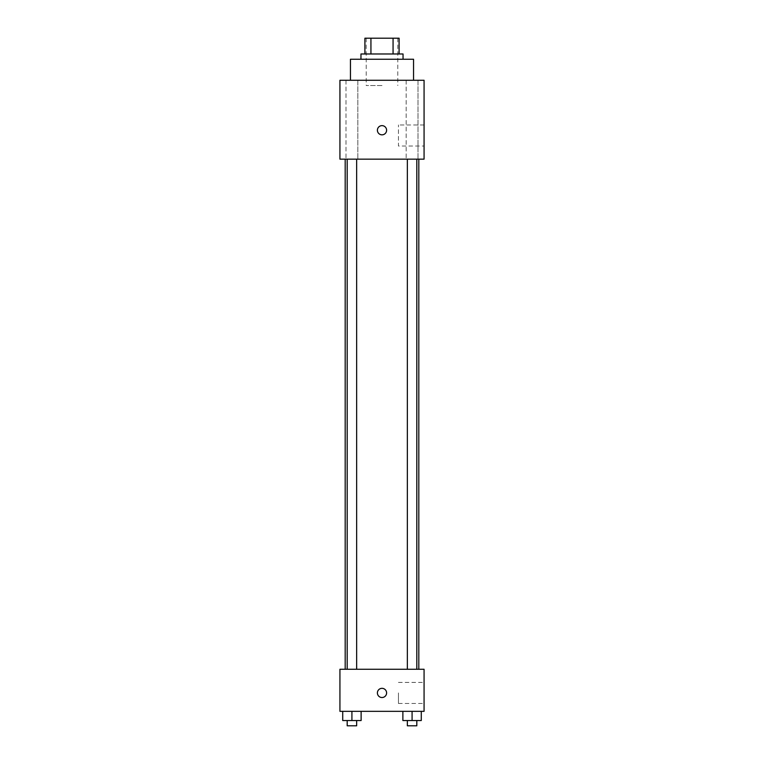<?xml version="1.0" encoding="UTF-8"?>
<svg xmlns="http://www.w3.org/2000/svg" width="764" height="764" viewBox="0 0 764 764"><rect width="100%" height="100%" fill="white"/><g stroke="black" fill="none" stroke-linecap="round" stroke-linejoin="round"><path stroke-width="0.57" stroke-dasharray="3.82 2.86" d="M382 85.53L366.223 85.53L382 85.53M382 38.2L366.223 38.2L382 38.2M393.068 53.977L393.068 38.2L399.094 38.2L399.094 53.977L370.932 53.977L399.094 53.977M393.068 38.2L364.906 38.2M370.932 53.977L364.906 53.977L370.932 53.977L370.932 38.2M403.039 53.977L360.961 53.977M360.961 59.239L403.039 59.239L360.961 59.239M350.447 59.239L413.553 59.239M382 80.268L350.447 80.268L382 80.268M417.994 80.268L406.171 80.268L417.994 80.268L406.171 80.268L417.994 80.268L417.994 159.151L406.171 159.151L417.994 159.151L406.171 159.151L417.994 159.151L417.994 80.268M357.829 80.268L346.006 80.268L357.829 80.268L346.006 80.268L357.829 80.268L357.829 159.151L346.006 159.151L357.829 159.151L346.006 159.151L357.829 159.151L357.829 80.268M424.068 80.268L339.932 80.268L339.932 159.151L424.068 159.151L424.068 80.268M424.068 146.01L424.068 124.971L424.068 146.01L398.445 146.01L398.445 124.971L398.445 146.01M339.932 130.233L339.932 134.836L339.932 130.233M382 134.836A4.603 4.603 0 0 1 378.018 127.932A4.603 4.603 0 0 1 385.982 127.932A4.603 4.603 0 0 1 382 134.836M382 125.63A4.603 4.603 0 0 0 378.018 132.535A4.603 4.603 0 0 0 385.982 132.535A4.603 4.603 0 0 0 382 125.63A4.603 4.603 0 0 0 378.018 132.535A4.603 4.603 0 0 0 385.982 132.535A4.603 4.603 0 0 0 382 125.63M416.81 159.151L407.346 159.151L416.81 159.151L407.346 159.151L416.81 159.151L416.81 669.264L407.346 669.264L416.81 669.264M356.654 159.151L347.19 159.151L356.654 159.151L347.19 159.151L356.654 159.151L356.654 669.264L347.19 669.264L356.654 669.264M382 159.151L345.185 159.151L382 159.151M382 669.264L345.185 669.264L382 669.264M424.068 669.264L339.932 669.264L339.932 711.341L424.068 711.341L424.068 669.264M339.932 692.929L339.932 688.326L339.932 692.929M421.279 720.538L412.082 720.538L421.279 720.538L421.279 711.341L402.876 711.341L421.279 711.341L402.876 711.341L421.279 711.341L402.876 711.341L421.279 711.341L402.876 711.341L421.279 711.341L421.279 720.538L402.876 720.538L402.876 711.341L402.876 720.538L416.81 720.538L412.082 720.538L412.082 711.341L412.082 720.538L402.876 720.538L402.876 711.341M361.124 720.538L351.917 720.538L361.124 720.538L361.124 711.341L342.721 711.341L361.124 711.341L342.721 711.341L361.124 711.341L342.721 711.341L361.124 711.341L342.721 711.341L361.124 711.341L361.124 720.538L342.721 720.538L342.721 711.341L342.721 720.538L356.654 720.538L351.917 720.538L351.917 711.341L351.917 720.538L342.721 720.538L342.721 711.341M424.068 692.929L424.068 703.453L424.068 692.929M382 688.326A4.603 4.603 0 0 0 378.018 695.23A4.603 4.603 0 0 0 385.982 695.23A4.603 4.603 0 0 0 382 688.326A4.603 4.603 0 0 0 378.018 695.23A4.603 4.603 0 0 0 385.982 695.23A4.603 4.603 0 0 0 382 688.326M382 697.532A4.603 4.603 0 0 1 378.018 690.627A4.603 4.603 0 0 1 385.982 690.627A4.603 4.603 0 0 1 382 697.532M398.445 692.929L398.445 703.453L398.445 692.929M407.346 720.538L407.346 725.8L416.81 725.8L407.346 725.8L416.81 725.8L416.81 720.538L407.346 720.538L416.81 720.538M412.082 720.538L412.082 711.341M347.19 720.538L347.19 725.8L356.654 725.8L347.19 725.8L356.654 725.8L356.654 720.538L347.19 720.538L356.654 720.538M351.917 720.538L351.917 711.341M366.223 38.2L366.223 85.53M397.777 38.2L397.777 85.53M406.171 80.268L406.171 159.151L406.171 80.268M346.006 80.268L346.006 159.151L346.006 80.268M424.068 124.971L398.445 124.971M347.19 669.264L347.19 159.151M407.346 669.264L407.346 159.151M398.445 703.453L424.068 703.453M398.445 682.414L424.068 682.414"/><path stroke-width="1.15" d="M370.932 53.977L370.932 38.2L364.906 38.2L364.906 53.977L364.906 38.2M370.932 38.2L399.094 38.2L399.094 53.977M393.068 53.977L393.068 38.2M360.961 59.239L360.961 53.977L403.039 53.977L403.039 59.239M413.553 80.268L413.553 59.239L350.447 59.239L350.447 80.268M339.932 80.268L424.068 80.268L424.068 159.151L339.932 159.151L339.932 80.268M382 134.836A4.603 4.603 0 0 1 378.018 127.932A4.603 4.603 0 0 1 385.982 127.932A4.603 4.603 0 0 1 382 134.836M339.932 669.264L424.068 669.264L424.068 711.341L339.932 711.341L339.932 669.264M382 697.532A4.603 4.603 0 0 1 378.018 690.627A4.603 4.603 0 0 1 385.982 690.627A4.603 4.603 0 0 1 382 697.532M402.876 711.341L402.876 720.538L421.279 720.538L421.279 711.341L421.279 720.538M412.082 720.538L412.082 711.341M416.81 720.538L416.81 725.8L407.346 725.8L407.346 720.538M342.721 711.341L342.721 720.538L361.124 720.538L361.124 711.341L361.124 720.538M351.917 720.538L351.917 711.341M356.654 720.538L356.654 725.8L347.19 725.8L347.19 720.538M418.815 669.264L418.815 159.151M345.185 669.264L345.185 159.151M407.346 159.151L407.346 669.264M416.81 159.151L416.81 669.264M356.654 669.264L356.654 159.151M347.19 669.264L347.19 159.151"/></g></svg>
